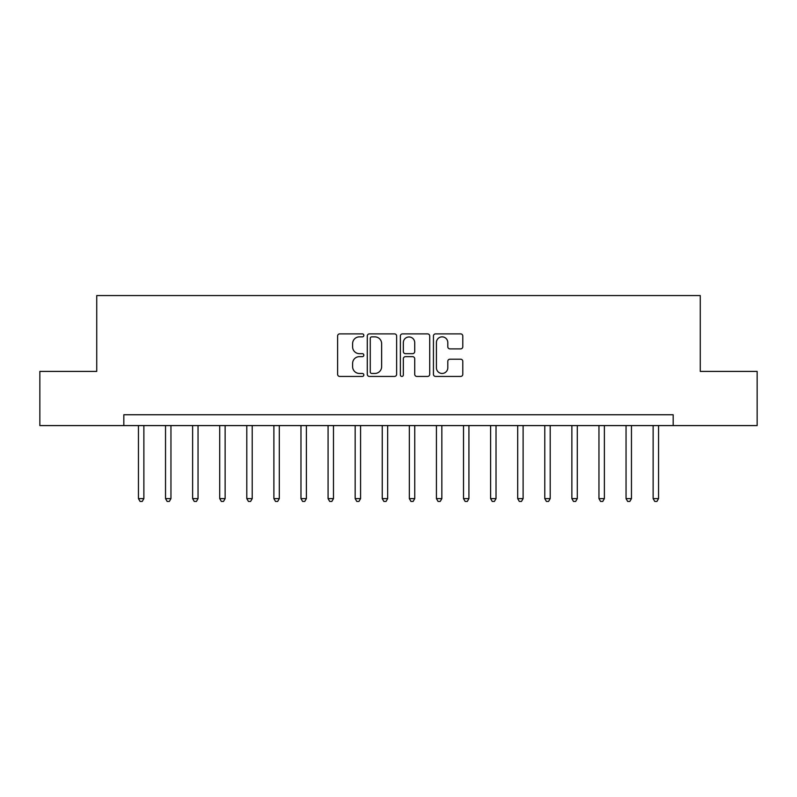 <?xml version="1.0" encoding="UTF-8"?>
<svg xmlns="http://www.w3.org/2000/svg" width="797" height="797" viewBox="0 0 797 797"><rect width="100%" height="100%" fill="white"/><g stroke="black" fill="none" stroke-linecap="round" stroke-linejoin="round"><path stroke-width="1.2" d="M363.83 335.378A1.484 1.484 0 0 0 362.336 333.883L339.741 333.883A2.132 2.132 0 0 0 337.609 336.015L337.609 374.301A2.132 2.132 0 0 0 339.741 376.433L362.336 376.433A1.484 1.484 0 0 0 363.83 374.939A1.484 1.484 0 0 0 362.336 373.454L359.417 373.454A6.804 6.804 0 0 1 352.603 366.65L352.603 363.452A6.804 6.804 0 0 1 359.417 356.648L362.336 356.648A1.484 1.484 0 0 0 363.83 355.163A1.484 1.484 0 0 0 362.336 353.669L359.417 353.669A6.804 6.804 0 0 1 352.603 346.864L352.603 343.676A6.804 6.804 0 0 1 359.417 336.862L362.336 336.862A1.484 1.484 0 0 0 363.83 335.378M460.666 348.887A2.132 2.132 0 0 0 462.788 346.755L462.788 336.015A2.132 2.132 0 0 0 460.666 333.883L435.56 333.883A2.132 2.132 0 0 0 433.438 336.015L433.438 374.301A2.132 2.132 0 0 0 435.56 376.433L460.666 376.433A2.132 2.132 0 0 0 462.788 374.301L462.788 361.33A2.132 2.132 0 0 0 460.666 359.198L449.926 359.198A2.132 2.132 0 0 0 447.794 361.33L447.794 367.766A5.689 5.689 0 0 1 442.106 373.454A5.689 5.689 0 0 1 436.417 367.766L436.417 342.551A5.689 5.689 0 0 1 442.106 336.862A5.689 5.689 0 0 1 447.794 342.551L447.794 346.755A2.132 2.132 0 0 0 449.926 348.887L460.666 348.887M123.824 425.588L39.85 425.588L39.85 371.412L96.736 371.412L96.736 295.567L700.264 295.567L700.264 371.412L757.15 371.412L757.15 425.588L673.176 425.588L673.176 414.749L123.824 414.749L123.824 425.588L673.176 425.588M396.637 336.015A2.132 2.132 0 0 0 394.515 333.883L369.409 333.883A2.132 2.132 0 0 0 367.287 336.015L367.287 374.301A2.132 2.132 0 0 0 369.409 376.433L394.515 376.433A2.132 2.132 0 0 0 396.637 374.301L396.637 336.015M402.485 333.883L427.59 333.883A2.132 2.132 0 0 1 429.713 336.015L429.713 374.301A2.132 2.132 0 0 1 427.59 376.433L416.851 376.433A2.132 2.132 0 0 1 414.719 374.301L414.719 358.78A2.132 2.132 0 0 0 412.597 356.648L405.464 356.648A2.132 2.132 0 0 0 403.342 358.78L403.342 374.939A1.484 1.484 0 0 1 401.847 376.433A1.484 1.484 0 0 1 400.363 374.939L400.363 336.015A2.132 2.132 0 0 1 402.485 333.883M371.751 336.862A1.484 1.484 0 0 0 370.266 338.356L370.266 371.96A1.484 1.484 0 0 0 371.751 373.454L374.839 373.454A6.804 6.804 0 0 0 381.643 366.65L381.643 343.676A6.804 6.804 0 0 0 374.839 336.862L371.751 336.862M414.719 342.66A5.689 5.689 0 0 0 409.03 336.972A5.689 5.689 0 0 0 403.342 342.66L403.342 351.547A2.132 2.132 0 0 0 405.464 353.669L412.597 353.669A2.132 2.132 0 0 0 414.719 351.547L414.719 342.66M138.449 425.588L138.449 498.623L143.868 498.623L143.868 425.588M143.868 498.623L142.245 501.433L140.073 501.433L138.449 498.623M165.537 425.588L165.537 498.623L170.956 498.623L170.956 425.588M170.956 498.623L169.333 501.433L167.161 501.433L165.537 498.623M192.625 425.588L192.625 498.623L198.045 498.623L198.045 425.588M198.045 498.623L196.421 501.433L194.249 501.433L192.625 498.623M219.713 425.588L219.713 498.623L225.133 498.623L225.133 425.588M225.133 498.623L223.509 501.433L221.347 501.433L219.713 498.623M246.801 425.588L246.801 498.623L252.221 498.623L252.221 425.588M252.221 498.623L250.597 501.433L248.435 501.433L246.801 498.623M273.889 425.588L273.889 498.623L279.309 498.623L279.309 425.588M279.309 498.623L277.685 501.433L275.523 501.433L273.889 498.623M300.977 425.588L300.977 498.623L306.397 498.623L306.397 425.588M306.397 498.623L304.773 501.433L302.611 501.433L300.977 498.623M328.075 425.588L328.075 498.623L333.485 498.623L333.485 425.588M333.485 498.623L331.861 501.433L329.699 501.433L328.075 498.623M355.163 425.588L355.163 498.623L360.573 498.623L360.573 425.588M360.573 498.623L358.949 501.433L356.787 501.433L355.163 498.623M382.251 425.588L382.251 498.623L387.661 498.623L387.661 425.588M387.661 498.623L386.037 501.433L383.875 501.433L382.251 498.623M409.339 425.588L409.339 498.623L414.749 498.623L414.749 425.588M414.749 498.623L413.125 501.433L410.963 501.433L409.339 498.623M436.427 425.588L436.427 498.623L441.837 498.623L441.837 425.588M441.837 498.623L440.213 501.433L438.051 501.433L436.427 498.623M463.515 425.588L463.515 498.623L468.925 498.623L468.925 425.588M468.925 498.623L467.301 501.433L465.139 501.433L463.515 498.623M490.603 425.588L490.603 498.623L496.023 498.623L496.023 425.588M496.023 498.623L494.389 501.433L492.227 501.433L490.603 498.623M517.691 425.588L517.691 498.623L523.111 498.623L523.111 425.588M523.111 498.623L521.477 501.433L519.315 501.433L517.691 498.623M544.779 425.588L544.779 498.623L550.199 498.623L550.199 425.588M550.199 498.623L548.565 501.433L546.403 501.433L544.779 498.623M571.867 425.588L571.867 498.623L577.287 498.623L577.287 425.588M577.287 498.623L575.653 501.433L573.491 501.433L571.867 498.623M598.955 425.588L598.955 498.623L604.375 498.623L604.375 425.588M604.375 498.623L602.751 501.433L600.579 501.433L598.955 498.623M626.043 425.588L626.043 498.623L631.463 498.623L631.463 425.588M631.463 498.623L629.839 501.433L627.667 501.433L626.043 498.623M653.132 425.588L653.132 498.623L658.551 498.623L658.551 425.588M658.551 498.623L656.927 501.433L654.755 501.433L653.132 498.623"/></g></svg>
